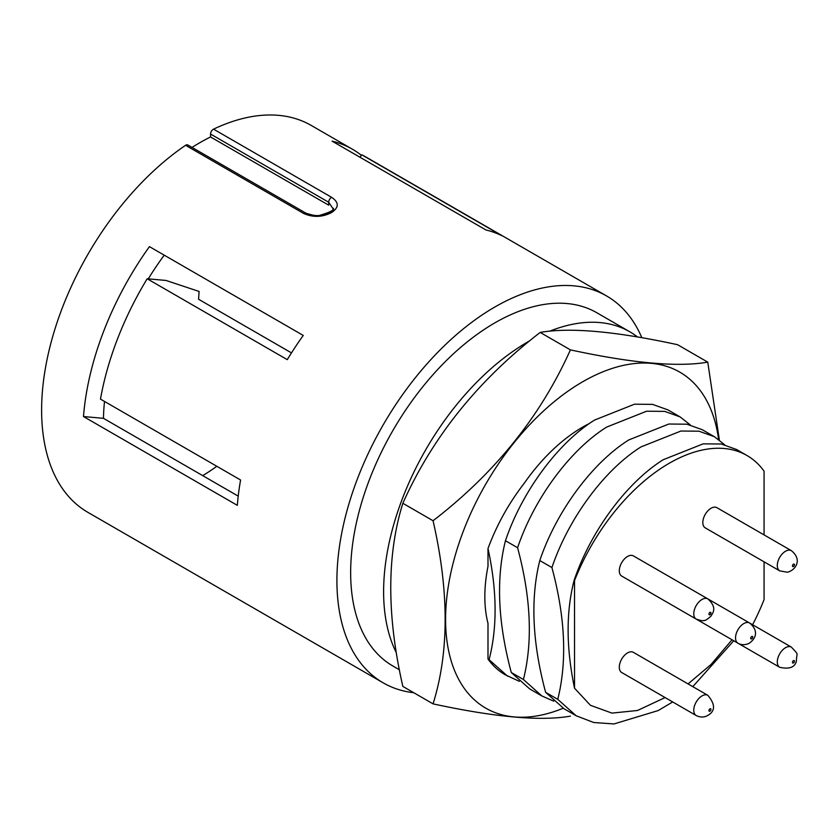 <?xml version="1.0" encoding="UTF-8"?>
<svg xmlns="http://www.w3.org/2000/svg" width="839" height="839" viewBox="0 0 839 839"><rect width="100%" height="100%" fill="white"/><g stroke="black" fill="none" stroke-linecap="round" stroke-linejoin="round"><path stroke-width="1.26" d="M791.366 550.667L716.884 507.668A11.652 6.733 120 0 0 713.832 507.196A11.652 6.733 120 0 0 704.099 516.688A11.652 6.733 120 0 0 705.232 527.857L779.714 570.856L787.265 572.229C794.575 570.887 803.332 560.347 791.366 550.667A11.652 6.733 120 0 0 788.314 550.195A11.652 6.733 120 0 0 778.571 559.686A11.652 6.733 120 0 0 779.714 570.856M793.809 564.049A1.416 0.818 120 0 0 792.519 565.496A1.416 0.818 120 0 0 793.128 566.629A1.416 0.818 120 0 0 794.407 565.182A1.416 0.818 120 0 0 793.809 564.049M794.365 661.782A1.416 0.818 120 0 0 793.914 660.492A1.416 0.818 120 0 0 792.572 661.782A1.416 0.818 120 0 0 793.023 663.083A1.416 0.818 120 0 0 794.365 661.782M707.843 695.332L633.361 652.333A11.652 6.733 120 0 0 627.541 652.91A11.652 6.733 120 0 0 619.927 663.177A11.652 6.733 120 0 0 621.709 672.521L696.181 715.52C700.303 717.534 704.12 717.534 707.644 715.499C715.415 711.178 715.478 704.456 707.843 695.332A11.652 6.733 120 0 0 702.012 695.909A11.652 6.733 120 0 0 694.398 706.186A11.652 6.733 120 0 0 696.181 715.52M709.941 711.168A1.416 0.818 120 0 0 710.948 709.427A1.416 0.818 120 0 0 709.941 708.85A1.416 0.818 120 0 0 708.945 710.581A1.416 0.818 120 0 0 709.941 711.168M707.843 598.889L633.361 555.89A11.652 6.733 120 0 0 623.23 560.358A11.652 6.733 120 0 0 621.709 576.078L696.181 619.077C700.88 620.671 703.449 621.122 703.9 620.42C704.781 620.986 707.162 619.539 711.053 616.088C711.598 614.2 718.499 608.548 707.843 598.889A11.652 6.733 120 0 0 697.702 603.356A11.652 6.733 120 0 0 696.181 619.077M709.416 612.879A1.416 0.818 120 0 0 709.091 614.662A1.416 0.818 120 0 0 710.465 614.242A1.416 0.818 120 0 0 710.801 612.46A1.416 0.818 120 0 0 709.416 612.879M517.59 547.731L505.456 540.725C522.215 491.004 558.407 442.593 594.557 420.066L634.462 404.209L652.522 404.367L667.959 409.893L680.093 416.899L664.656 411.372L646.596 411.215L606.691 427.072C570.541 449.599 534.349 497.999 517.59 547.731C530.961 597.588 532.912 641.52 523.421 679.506L541.868 695.961L553.667 701.152M690.277 424.901L680.093 416.899M551.926 567.552L539.792 560.546C556.551 510.825 592.743 462.415 628.893 439.888L668.798 424.031L686.858 424.188L702.295 429.715L714.429 436.72L698.992 431.194L680.932 431.036L641.027 446.893C604.877 469.421 568.685 517.831 551.926 567.552C565.297 617.42 567.248 661.342 557.757 699.338L576.204 715.782L593.729 722.515L614.001 723.942L658.196 710.56L672.689 701.96M724.613 444.722L714.429 436.72M663.23 459.72L703.134 443.862L721.204 444.009L736.632 449.536L746.993 455.525A155.393 89.721 120 0 0 669.302 463.222A155.393 89.721 120 0 0 574.526 580.598L574.526 688.2C566.115 647.666 565.989 611.725 574.128 580.368C590.887 530.647 627.09 482.247 663.23 459.72M764.067 534.904L764.067 471.172A155.393 89.721 120 0 0 746.993 455.525M663.408 600.158A11.652 6.733 120 0 0 663.471 600.189L737.942 643.188C741.068 645.044 744.613 645.181 748.608 643.586C754.555 639.947 760.134 631.798 749.605 622.999A11.652 6.733 120 0 0 744.487 623.199A11.652 6.733 120 0 0 736.306 633.393A11.652 6.733 120 0 0 737.942 643.188M751.796 636.465A1.416 0.818 120 0 0 750.706 638.154A1.416 0.818 120 0 0 751.618 638.878A1.416 0.818 120 0 0 752.709 637.2A1.416 0.818 120 0 0 751.796 636.465M563.168 708.242A194.008 112.017 -60 0 1 463.967 687.938A194.008 112.017 -60 0 1 514.171 442.552A194.008 112.017 -60 0 1 701.572 392.337A194.008 112.017 -60 0 1 718.593 439.437M570.405 349.873C632.187 363.245 677.964 367.335 707.759 362.133L677.534 344.693C615.763 331.311 569.985 327.22 540.19 332.422C478.157 380.245 432.379 437.203 402.846 503.285C386.737 554.883 386.737 615.931 402.846 686.417L433.06 703.869C449.169 652.27 449.169 591.222 433.06 520.736C494.811 473.248 540.599 416.301 570.405 349.873L540.19 332.422M589.429 423.475A138.487 79.957 120 0 0 524.323 483.149C508.833 503.148 496.73 524.941 487.994 548.517L487.994 566.367A138.487 79.957 120 0 0 487.994 623.346L487.994 659.055A155.393 89.721 -60 0 0 505.078 674.713L519.331 681.331M637.525 336.984A203.95 117.754 120 0 0 629.806 331.793A203.95 117.754 120 0 0 595.858 322.312A203.95 117.754 120 0 0 549.618 331.227M529.839 340.749A203.95 117.754 120 0 0 396.354 652.763M629.806 331.793L596.844 312.758A203.95 117.754 120 0 0 562.896 303.278A203.95 117.754 120 0 0 379.05 457.035A203.95 117.754 120 0 0 392.893 666.019L399.406 669.774M237.332 505.351A223.373 128.965 -60 0 1 240.583 480.002L100.481 399.123A223.373 128.965 -60 0 1 147.182 278.768L287.274 359.648A223.373 128.965 -60 0 1 303.257 335.443L149.436 246.624A223.373 128.965 120 0 0 83.501 416.543L237.332 505.351M413.753 692.72A223.373 128.965 -60 0 1 383.182 682.841A223.373 128.965 -60 0 1 348.94 503.84A223.373 128.965 -60 0 1 494.863 307.001A223.373 128.965 -60 0 1 606.555 295.936A223.373 128.965 -60 0 1 641.835 337.729M192.037 147.412A215.602 124.476 -60 0 1 210.558 136.967L210.558 134.041A3.88 2.244 -60 0 1 213.546 129.154L331.667 197.354C339.166 202.472 339.082 207.569 331.426 212.634C322.239 217.301 312.999 217.584 303.708 213.494L185.587 145.294A3.88 2.244 -60 0 1 187.779 144.958L305.889 213.148A3.88 2.244 -60 0 0 303.708 213.494M383.182 682.841L87.885 512.346A223.373 128.965 -60 0 1 51.106 342.343A223.373 128.965 -60 0 1 185.587 145.294M213.546 129.154A223.373 128.965 -60 0 1 311.259 125.451L352.453 149.237A223.373 128.965 120 0 0 332.108 141.151L485.938 229.97A223.373 128.965 -60 0 1 501.921 235.728L361.829 154.837A223.373 128.965 -60 0 1 366.192 157.166L606.555 295.936M361.431 155.33A223.373 128.965 120 0 0 352.453 149.237M147.182 278.768L165.996 280.446L199.084 291.448L198.57 299.25L291.479 352.894M104.508 401.451A194.239 112.143 120 0 0 103.459 418.325L238.224 496.132M164.245 255.171A194.239 112.143 120 0 0 148.272 278.863M202.723 475.629A194.239 112.143 120 0 0 216.808 466.285M361.829 154.837L359.921 157.218M83.501 416.543L103.459 418.325M333.23 208.229C334.918 209.813 330.304 212.215 319.407 215.434C318.18 216.368 313.671 215.613 305.889 213.148C323.791 220.594 335.201 208.565 333.114 208.859L328.678 202.241L210.558 134.041M210.558 136.967L328.678 205.167L328.678 202.241A3.88 2.244 120 0 1 331.667 197.354M570.405 716.128C540.84 721.351 495.062 717.261 433.06 703.869M707.759 362.133L719.359 440.014M433.06 520.736L402.846 503.285M752.604 624.73A155.393 89.721 120 0 0 764.067 599.591L764.067 561.826M705.169 624.268A11.652 6.733 120 0 0 705.232 624.3L779.714 667.299C789.457 669.438 795.036 667.299 796.431 660.891C796.568 651.725 799.462 655.888 791.366 647.11A11.652 6.733 120 0 0 778.162 657.21A11.652 6.733 120 0 0 779.714 667.299M732.038 639.769L711.042 664.488L688.053 683.911M665.096 697.566L637.535 710.476L611.956 713.108L590.467 705.326L574.526 688.2M692.804 686.648L733.747 640.765M557.757 699.338L545.623 692.332L564.07 708.777L576.204 715.782M539.792 560.546C530.3 598.543 532.251 642.464 545.623 692.332M523.421 679.506L511.287 672.511L529.734 688.955L541.868 695.961M505.456 540.725C495.964 578.711 497.915 622.643 511.287 672.511M487.994 548.517C497.076 590.362 497.433 627.425 489.085 659.685L507.543 676.14M489.085 659.685L487.994 659.055M749.699 623.062L791.366 647.11M707.938 598.952L749.605 622.999"/></g></svg>
